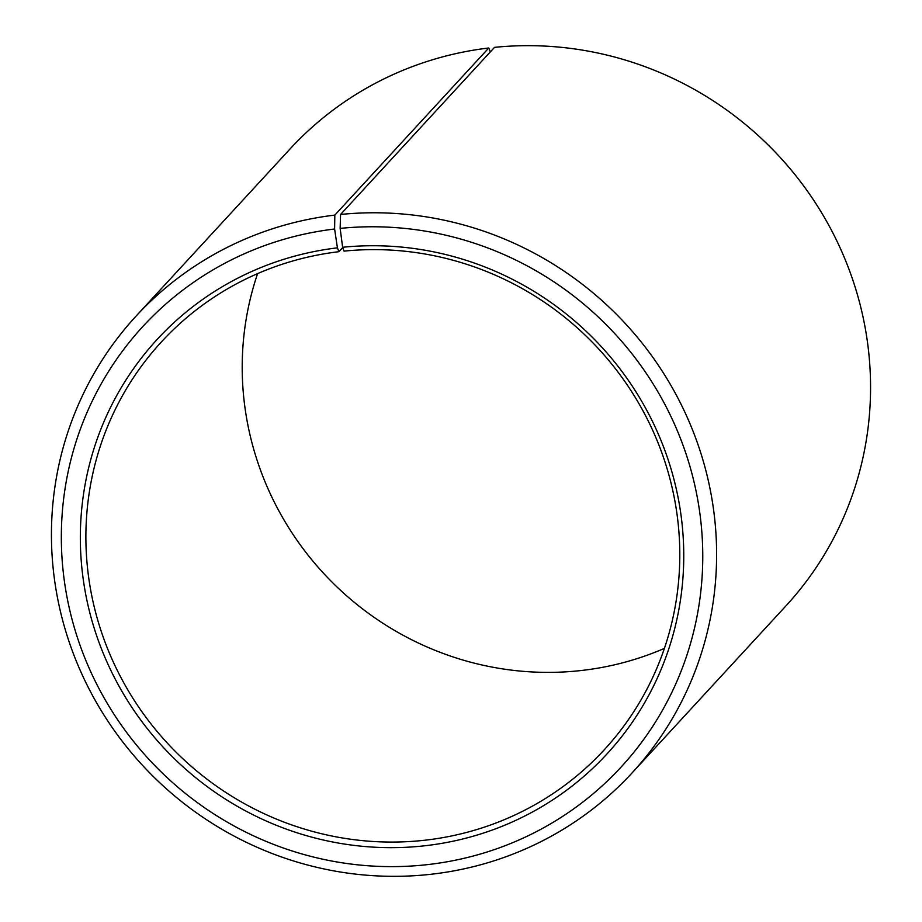 <?xml version="1.0" encoding="UTF-8"?>
<svg xmlns="http://www.w3.org/2000/svg" width="922" height="922" viewBox="0 0 922 922"><rect width="100%" height="100%" fill="white"/><g stroke="black" fill="none" stroke-linecap="round" stroke-linejoin="round"><path stroke-width="1.38" d="M337.417 247.845A305.85 296.757 42.7 0 0 83.28 579.65A305.85 296.757 42.7 0 0 421.469 846.131A305.85 296.757 42.7 0 0 681.174 516.355A305.85 296.757 42.7 0 0 342.627 247.269L344.044 251.13A301.033 292.09 42.7 0 1 645.388 415.349A301.033 292.09 42.7 0 1 604.244 749.805A301.033 292.09 42.7 0 1 421.642 840.564A301.033 292.09 42.7 0 1 120.298 676.333A301.033 292.09 42.7 0 1 161.442 341.878A301.033 292.09 42.7 0 1 338.904 251.694L337.417 247.845L334.605 229.013L334.824 215.103L488.775 47.99L490.297 51.943M342.73 247.545L338.904 251.694M664.405 648.385A301.033 292.09 42.7 0 1 577.956 670.87A301.033 292.09 42.7 0 1 257.595 273.615M342.627 247.269L340.149 228.402L340.564 214.469L494.515 47.356A337.152 327.137 42.7 0 1 832.024 231.295A337.152 327.137 42.7 0 1 785.947 605.881L631.996 772.993A337.152 327.137 42.7 0 1 427.485 874.644A337.152 327.137 42.7 0 1 89.976 690.705A337.152 327.137 42.7 0 1 136.053 316.119A337.152 327.137 42.7 0 1 334.824 215.103M340.564 214.469A337.152 327.137 42.7 0 1 678.073 398.408A337.152 327.137 42.7 0 1 631.996 772.993M340.149 228.402A325.109 315.451 42.7 0 1 700.017 514.441A325.109 315.451 42.7 0 1 423.959 864.997A325.109 315.451 42.7 0 1 64.459 581.724A325.109 315.451 42.7 0 1 334.605 229.013M136.053 316.119L290.004 149.007A337.152 327.137 42.7 0 1 488.775 47.99"/></g></svg>
